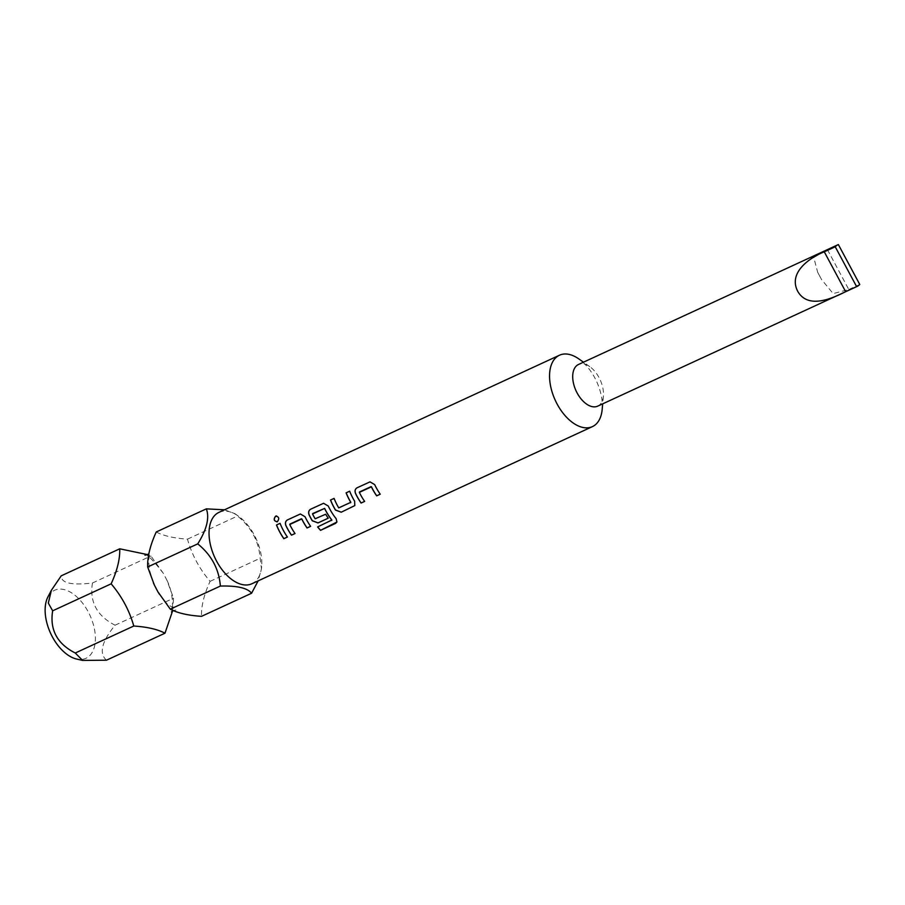 <?xml version="1.0" encoding="UTF-8"?>
<svg xmlns="http://www.w3.org/2000/svg" width="905" height="905" viewBox="0 0 905 905"><rect width="100%" height="100%" fill="white"/><g stroke="black" fill="none" stroke-linecap="round" stroke-linejoin="round"><path stroke-width="0.68" stroke-dasharray="4.53 3.39" d="M276.885 521.88L277.439 521.71C279.656 518.542 279.091 516.676 275.754 516.133M156.248 531.97C163.398 535.805 173.794 538.204 187.471 539.154C191.883 554.776 199.428 568.838 210.084 581.349C204.078 594.381 201.215 606.045 201.498 616.35M47.92 596.938A37.456 21.63 -114.8 0 1 52.626 591.395A37.456 21.63 -114.8 0 1 88.181 611.757A37.456 21.63 -114.8 0 1 87.898 657.177A37.456 21.63 -114.8 0 1 76.574 659.032M106.485 660.198C98.781 653.444 101.643 641.769 115.082 625.197C96.982 616 89.437 601.938 92.457 583.001C71.518 585.49 61.121 583.092 61.246 575.818M218.953 512.366A39.322 22.704 -114.8 0 1 238.354 516.099A39.322 22.704 -114.8 0 1 261.647 566.575A39.322 22.704 -114.8 0 1 253.943 582.594A39.322 22.704 -114.8 0 1 251.895 583.759M224.497 509.809L234.87 513.633L237.54 516.042C251.296 527.23 258.841 541.292 260.165 558.238L261.443 568.872L258.129 580.897M597.707 406.141A22.93 13.247 65.2 0 0 603.397 396.119A22.93 13.247 65.2 0 0 599.065 377.645A22.93 13.247 65.2 0 0 589.8 366.672A22.93 13.247 65.2 0 0 578.487 364.489M827.419 249.633L848.788 289.51L833.12 293.582L821.548 279.509L817.679 272.303L813.776 257.506L827.419 249.633L838.369 244.576M602.176 409.433A39.322 22.704 65.2 0 0 594.755 377.781A39.322 22.704 65.2 0 0 578.883 358.957M848.788 289.51L859.75 284.453M187.471 539.154L237.54 516.042M210.084 581.349L260.165 558.238M172.516 611.124L173.568 598.194L166.848 580.094L163.33 573.34L150.943 556.009L147.786 554.663M115.082 625.197L173.568 598.194M92.457 583.001L150.943 556.009M280.12 523.305L280.12 523.305A39.187 22.625 65.2 0 0 287.462 536.982L287.417 537.05M289.736 524.504L289.804 524.47A39.187 22.625 65.2 0 0 295.075 533.464L295.03 533.531M300.392 513.983L305.109 516.698A39.187 22.625 65.2 0 0 310.675 526.269M336.965 521.925L336.14 518.701M323.662 503.259L328.323 505.986A39.187 22.625 65.2 0 0 336.174 518.633M328.289 518.146A39.187 22.625 65.2 0 1 325.732 514.198L325.676 514.244M325.732 514.198L315.517 518.927M315.178 518.712A39.187 22.625 65.2 0 1 312.621 513.938L312.553 513.983M331.796 520.33L317.621 526.925M354.771 505.612L354.636 501.223M349.749 491.177L349.749 491.177A39.187 22.625 65.2 0 0 354.692 501.178M350.721 502.66L339.115 508.044M338.775 507.829A39.187 22.625 65.2 0 1 334.16 498.372L334.081 498.395M359.353 492.377L359.421 492.343A39.187 22.625 65.2 0 0 364.704 501.336L364.658 501.404M370.021 481.856L374.738 484.571A39.187 22.625 65.2 0 0 380.292 494.141M153.375 582.775L149.506 570.071L148.567 560.376L149.925 552.944L148.714 554.052M159.325 594.144L167.154 603.873L176.237 609.959L173.522 610.547M238.354 516.099L234.87 513.633M261.647 566.575L261.443 568.872M589.8 366.672L583.465 362.192M603.397 396.119L602.685 403.845M817.679 272.303L821.548 279.509M166.859 580.094C175.412 597.096 171.882 614.597 171.305 612.233M163.33 573.329C152.278 559.177 146.169 553.136 144.992 555.218"/><path stroke-width="1.36" d="M276.636 515.952L275.754 516.133C273.378 519.312 273.944 521.178 277.439 521.71M277.36 521.733C279.577 518.542 279.012 516.676 275.663 516.122C273.299 519.312 273.864 521.178 277.36 521.733L276.84 521.891M276.602 515.952L275.663 516.122M258.129 580.897L251.579 593.25L201.498 616.35C188.014 615.445 177.618 613.047 170.287 609.167L157.911 591.836L154.382 585.071L147.662 566.971C147.334 556.869 150.196 545.206 156.248 531.97L206.329 508.859L224.497 509.809M592.424 426.617L251.895 583.759A39.322 22.704 -114.8 0 1 215.695 559.414A39.322 22.704 -114.8 0 1 216.917 513.542A39.322 22.704 -114.8 0 1 218.953 512.366L559.471 355.224A39.322 22.704 65.2 0 0 557.141 404.071A39.322 22.704 65.2 0 0 592.424 426.617A39.322 22.704 65.2 0 0 602.176 409.433L602.685 403.845M147.786 554.663L119.732 548.815C120.071 558.917 117.209 570.591 111.145 583.827C121.87 596.474 129.404 610.536 133.77 626.022C147.255 626.927 157.662 629.326 164.982 633.206L172.516 611.124M857.103 286.433A22.93 13.247 -114.8 0 0 859.75 284.453L838.369 244.576A22.93 13.247 65.2 0 0 837.883 244.78L578.487 364.489A22.93 13.247 65.2 0 0 577.13 392.985A22.93 13.247 65.2 0 0 597.707 406.141L857.103 286.433A22.93 13.247 -114.8 0 1 856.616 286.636L845.655 291.693C833.494 297.722 808.222 309.996 797.667 291.206C787.689 271.76 811.593 256.76 824.285 251.828L845.655 291.693M837.883 244.78A22.93 13.247 65.2 0 0 835.236 246.771L824.285 251.828M583.465 362.192L578.883 358.957A39.322 22.704 65.2 0 0 559.471 355.224M359.353 492.377A39.322 22.704 65.2 0 0 364.658 501.404L361.084 503.044A39.322 22.704 65.2 0 1 355.507 493.451C354.579 490.872 355.099 488.983 357.056 487.795L369.998 481.867L374.67 484.605A39.322 22.704 65.2 0 0 380.247 494.209L376.672 495.85A39.322 22.704 65.2 0 1 371.378 486.833L359.353 492.377M341.208 512.219L354.794 505.59L354.636 501.223A39.322 22.704 65.2 0 1 349.669 491.2L346.106 492.84A39.322 22.704 65.2 0 0 350.744 502.332L338.719 507.875A39.322 22.704 65.2 0 1 334.081 498.395L330.506 500.035A39.322 22.704 65.2 0 0 335.472 510.069L341.208 512.219L354.771 505.612M349.681 491.211L346.174 492.829A39.187 22.625 65.2 0 0 350.801 502.275L350.665 502.716M320.551 530.33L335.54 523.407L336.931 522.015L336.14 518.701A39.322 22.704 65.2 0 1 328.255 506.019L323.583 503.282L310.641 509.21C308.684 510.409 308.164 512.287 309.091 514.866A39.322 22.704 65.2 0 0 312.27 520.782L318.006 522.932L328.232 518.203A39.322 22.704 65.2 0 1 325.676 514.244L315.121 518.769A39.322 22.704 65.2 0 1 312.553 513.983L324.567 508.429A39.322 22.704 65.2 0 0 331.796 520.058L317.621 526.925A39.322 22.704 65.2 0 0 320.551 530.33L336.943 521.993M312.655 513.576L324.635 508.395A39.187 22.625 65.2 0 0 331.841 519.979L331.75 520.409M289.736 524.504A39.322 22.704 65.2 0 0 295.03 533.531L291.467 535.183A39.322 22.704 65.2 0 1 285.889 525.579C284.962 523 285.471 521.11 287.428 519.923L300.37 513.995L305.042 516.732A39.322 22.704 65.2 0 0 310.619 526.337L307.055 527.988A39.322 22.704 65.2 0 1 301.75 518.961L289.736 524.504M280.052 523.328A39.322 22.704 65.2 0 0 287.417 537.05L283.842 538.69A39.322 22.704 65.2 0 1 276.478 524.979L280.052 523.328L276.478 524.979M835.236 246.771L856.616 286.636M251.579 593.25C247.484 588.001 237.076 585.603 220.368 586.067C219.033 569.121 211.499 555.048 197.743 543.871C206.804 529.425 209.666 517.762 206.329 508.859M170.287 609.167L220.368 586.067M147.662 566.971L197.743 543.871M119.732 548.815L61.246 575.818L51.393 590.252L48.304 603.058L52.648 610.818C49.639 629.767 57.185 643.828 75.273 653.014L82.604 660.424L106.485 660.198L164.982 633.206M52.648 610.818L111.145 583.827M75.273 653.014L133.77 626.022M82.604 660.424L76.574 659.032A37.456 21.63 -114.8 0 1 50.623 633.342A37.456 21.63 -114.8 0 1 47.92 596.938L51.393 590.252M276.557 524.957A39.187 22.625 65.2 0 0 283.899 538.633L283.842 538.69M283.899 538.633L287.394 537.016M301.376 518.78L289.838 524.108M301.818 518.927A39.187 22.625 65.2 0 0 307.1 527.92L307.055 527.988M307.1 527.92L310.596 526.303M300.392 513.983L287.507 519.9C285.539 521.088 285.03 522.977 285.957 525.545A39.187 22.625 65.2 0 0 291.512 535.115L291.467 535.183M291.512 535.115L295.007 533.498M323.605 503.282L310.709 509.187C308.752 510.386 308.232 512.264 309.159 514.832A39.187 22.625 65.2 0 0 312.327 520.726L318.051 522.864L328.21 518.18M317.689 526.891A39.187 22.625 65.2 0 0 320.574 530.24M334.081 498.406L330.506 500.035M330.585 500.024A39.187 22.625 65.2 0 0 335.529 510.013L341.253 512.151M371.005 486.652L359.455 491.981M371.446 486.8A39.187 22.625 65.2 0 0 376.729 495.793L376.672 495.85M376.729 495.793L380.224 494.175M370.021 481.856L357.124 487.772C355.167 488.96 354.647 490.838 355.575 493.417A39.187 22.625 65.2 0 0 361.129 502.988L361.084 503.044M361.129 502.988L364.636 501.37M148.793 554.007L144.992 555.218M157.9 591.836L159.325 594.144M173.522 610.547L171.475 611.893M154.382 585.083L153.375 582.775"/></g></svg>

